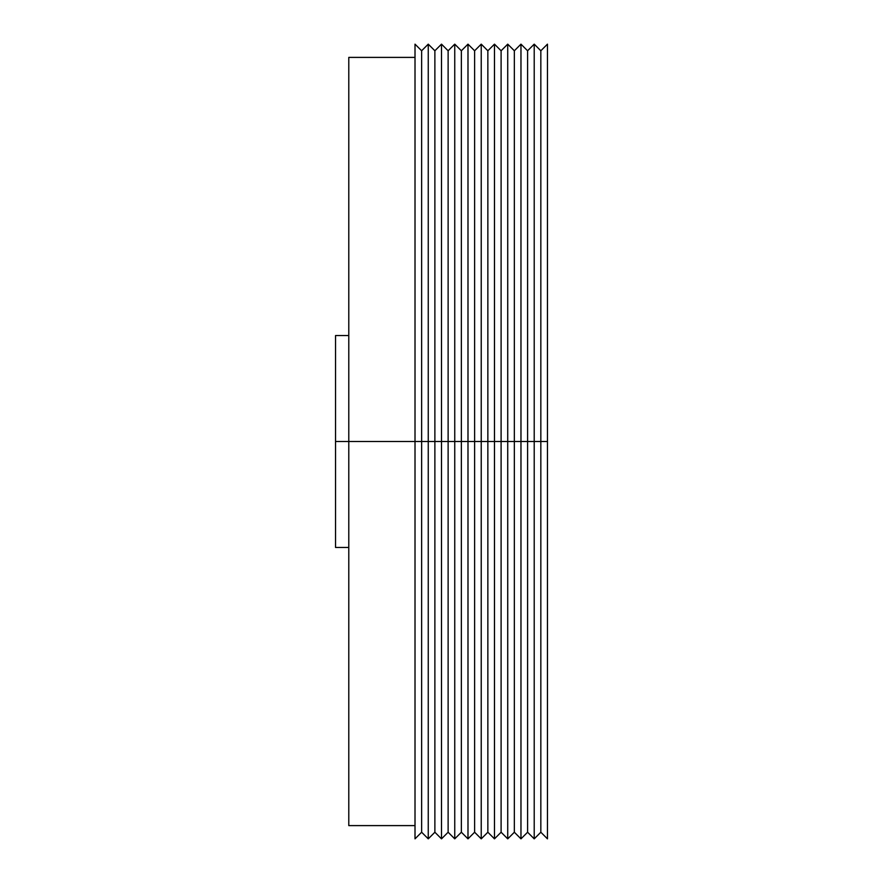 <?xml version="1.0" encoding="UTF-8"?>
<svg xmlns="http://www.w3.org/2000/svg" width="883" height="883" viewBox="0 0 883 883"><rect width="100%" height="100%" fill="white"/><g stroke="black" fill="none" stroke-linecap="round" stroke-linejoin="round"><path stroke-width="1.32" d="M348.785 335.54L335.54 335.54L335.54 441.5L415.01 441.5L415.01 44.15L415.01 838.85L421.632 832.227L428.255 838.85L434.877 832.227L441.5 838.85L448.123 832.227L454.745 838.85L461.368 832.227L467.99 838.85L474.613 832.227L481.235 838.85L487.858 832.227L494.48 838.85L501.103 832.227L507.725 838.85L514.347 832.227L520.97 838.85L527.592 832.227L534.215 838.85L540.837 832.227L547.46 838.85L547.46 441.5L547.46 838.85L547.46 441.5L540.837 441.5L540.837 832.227L540.837 441.5L534.215 441.5L534.215 838.85L534.215 441.5L534.215 838.85L534.215 441.5L527.592 441.5L527.592 832.227L527.592 441.5L520.97 441.5L520.97 838.85L520.97 441.5L520.97 838.85L520.97 441.5L514.347 441.5L514.347 832.227L514.347 441.5L507.725 441.5L507.725 838.85L507.725 441.5L507.725 838.85L507.725 441.5L501.103 441.5L501.103 832.227L501.103 441.5L494.48 441.5L494.48 838.85L494.48 441.5L494.48 838.85L494.48 441.5L487.858 441.5L487.858 832.227L487.858 441.5L481.235 441.5L481.235 838.85L481.235 441.5L474.613 441.5L474.613 832.227L474.613 441.5L467.99 441.5L467.99 838.85L467.99 441.5L461.368 441.5L461.368 832.227L461.368 441.5L454.745 441.5L454.745 838.85L454.745 441.5L454.745 838.85L454.745 441.5L448.123 441.5L448.123 832.227L448.123 441.5L441.5 441.5L441.5 838.85L441.5 441.5L441.5 838.85L441.5 441.5L428.255 441.5L428.255 838.85L428.255 441.5L428.255 838.85L428.255 441.5L421.632 441.5L421.632 832.227L421.632 441.5L415.01 441.5L415.01 838.85L415.01 441.5L348.785 441.5L348.785 825.605L348.785 441.5L335.54 441.5L335.54 547.46L335.54 441.5L335.54 547.46L348.785 547.46M421.632 441.5L421.632 832.227L421.632 441.5L428.255 441.5L428.255 44.15L428.255 441.5L434.877 441.5L434.877 832.227L434.877 50.773L434.877 441.5L441.5 441.5L441.5 44.15L441.5 441.5L448.123 441.5L448.123 832.227L448.123 441.5L454.745 441.5L454.745 44.15L454.745 441.5L461.368 441.5L461.368 832.227L461.368 441.5L467.99 441.5L467.99 838.85L467.99 44.15L467.99 441.5L467.99 44.15L467.99 441.5L474.613 441.5L474.613 832.227L474.613 441.5L481.235 441.5L481.235 838.85L481.235 44.15L481.235 441.5L481.235 44.15L481.235 441.5L487.858 441.5L487.858 832.227L487.858 441.5L494.48 441.5L494.48 44.15L494.48 441.5L501.103 441.5L501.103 832.227L501.103 441.5L507.725 441.5L507.725 44.15L507.725 441.5L514.347 441.5L514.347 832.227L514.347 441.5L520.97 441.5L520.97 44.15L520.97 441.5L527.592 441.5L527.592 832.227L527.592 441.5L534.215 441.5L534.215 44.15L534.215 441.5L540.837 441.5L540.837 832.227L540.837 441.5L547.46 441.5L547.46 44.15L540.837 50.773L534.215 44.15L527.592 50.773L520.97 44.15L514.347 50.773L507.725 44.15L501.103 50.773L494.48 44.15L487.858 50.773L481.235 44.15L474.613 50.773L467.99 44.15L461.368 50.773L454.745 44.15L448.123 50.773L441.5 44.15L434.877 50.773L428.255 44.15L421.632 50.773L415.01 44.15L415.01 441.5L421.632 441.5L421.632 50.773L421.632 441.5M461.368 441.5L461.368 50.773L461.368 441.5M474.613 441.5L474.613 50.773L474.613 441.5M547.46 441.5L547.46 44.15L547.46 441.5M540.837 441.5L540.837 50.773L540.837 441.5M534.215 441.5L534.215 44.15L534.215 441.5M527.592 441.5L527.592 50.773L527.592 441.5M520.97 441.5L520.97 44.15L520.97 441.5M514.347 441.5L514.347 50.773L514.347 441.5M507.725 441.5L507.725 44.15L507.725 441.5M501.103 441.5L501.103 50.773L501.103 441.5M494.48 441.5L494.48 44.15L494.48 441.5M487.858 441.5L487.858 50.773L487.858 441.5M454.745 441.5L454.745 44.15L454.745 441.5M448.123 441.5L448.123 50.773L448.123 441.5M441.5 441.5L441.5 44.15L441.5 441.5M434.877 441.5L434.877 50.773L434.877 441.5M428.255 441.5L428.255 44.15L428.255 441.5M335.54 441.5L335.54 335.54L335.54 441.5M415.01 57.395L348.785 57.395L348.785 825.605L415.01 825.605M348.785 441.5L348.785 57.395L348.785 441.5"/></g></svg>
